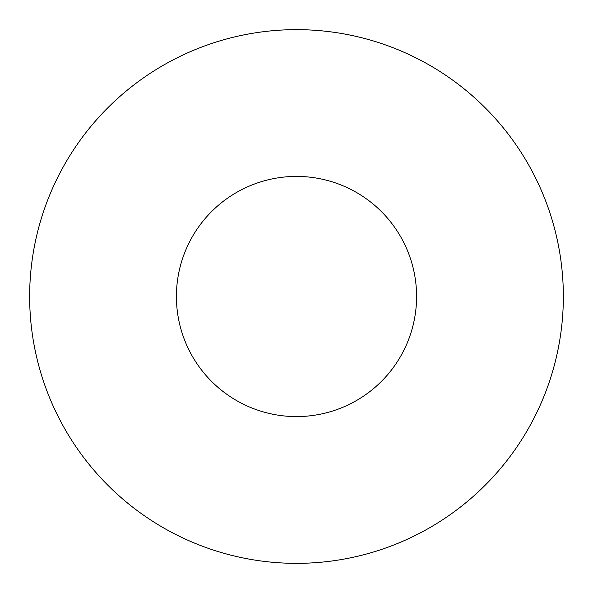 <?xml version="1.0" encoding="UTF-8"?>
<svg xmlns="http://www.w3.org/2000/svg" width="593" height="593" viewBox="0 0 593 593"><rect width="100%" height="100%" fill="white"/><g stroke="black" fill="none" stroke-linecap="round" stroke-linejoin="round"><path stroke-width="0.89" d="M416.582 296.5A120.082 120.082 0 0 1 236.459 400.497A120.082 120.082 0 0 1 236.459 192.503A120.082 120.082 0 0 1 416.582 296.5M563.35 296.5A266.85 266.85 0 0 1 163.075 527.6A266.85 266.85 0 0 1 163.075 65.4A266.85 266.85 0 0 1 563.35 296.5"/></g></svg>
